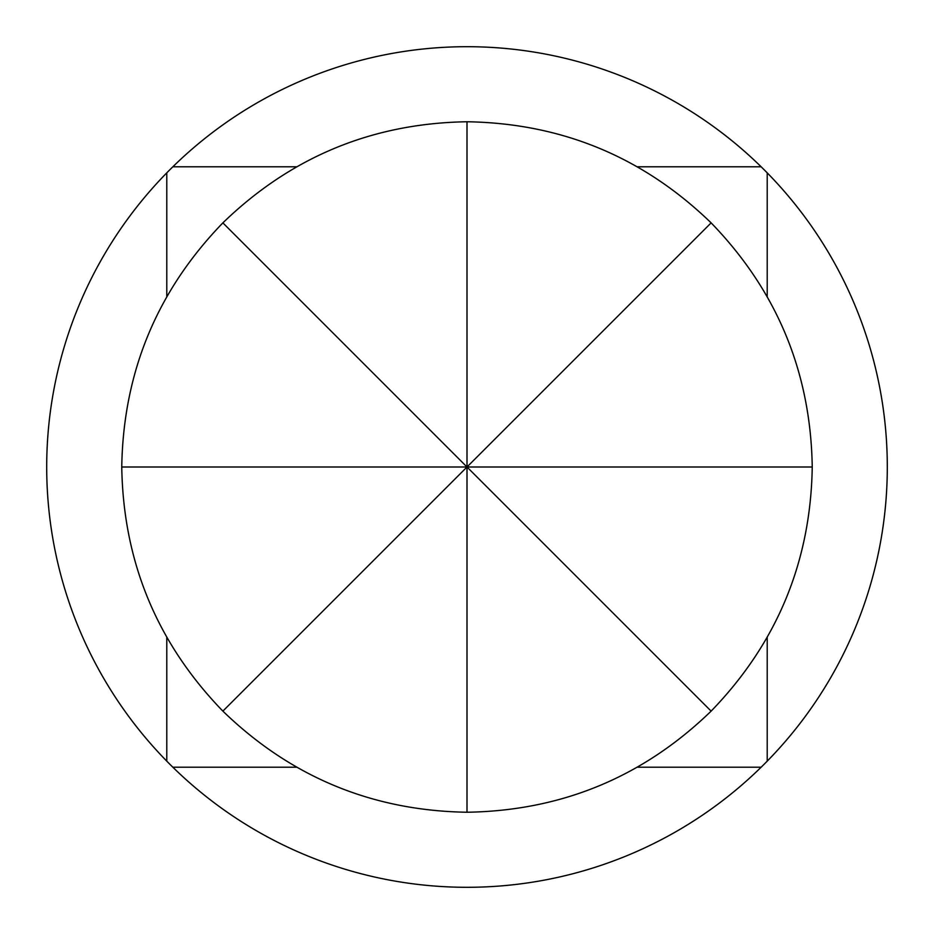<?xml version="1.0" encoding="UTF-8"?>
<svg xmlns="http://www.w3.org/2000/svg" width="934" height="934" viewBox="0 0 934 934"><rect width="100%" height="100%" fill="white"/><g stroke="black" fill="none" stroke-linecap="round" stroke-linejoin="round"><path stroke-width="1.4" d="M812.241 467C810.735 372.292 777.03 290.918 711.124 222.876C643.082 156.97 561.708 123.265 467 121.759C372.292 123.265 290.918 156.97 222.876 222.876C156.97 290.918 123.265 372.292 121.759 467C123.265 561.708 156.97 643.082 222.876 711.124C290.918 777.03 372.292 810.735 467 812.241C561.708 810.735 643.082 777.03 711.124 711.124C777.03 643.082 810.735 561.708 812.241 467L121.759 467M166.789 761.152A420.3 420.3 0 0 0 172.848 767.211L296.51 767.211L172.848 767.211A420.3 420.3 0 0 0 761.152 767.211L637.49 767.211L761.152 767.211A420.3 420.3 0 0 0 767.211 172.848L767.211 296.51L767.211 172.848A420.3 420.3 0 0 0 172.848 166.789L296.51 166.789L172.848 166.789A420.3 420.3 0 0 0 166.789 761.152L166.789 637.49M166.789 296.51L166.789 172.848M767.211 637.49L767.211 761.152M637.49 166.789L761.152 166.789M222.876 711.124L711.124 222.876M467 121.759L467 467L222.876 222.876M467 812.241L467 467L711.124 711.124"/></g></svg>
